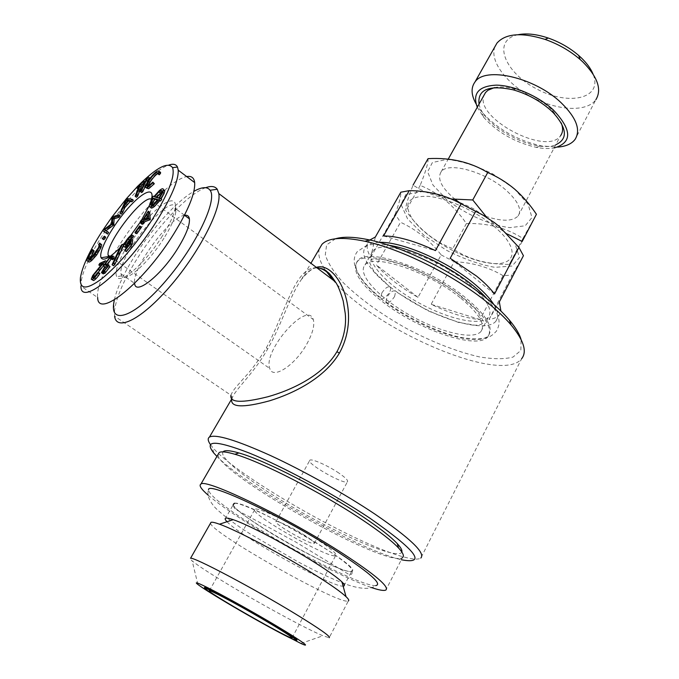 <?xml version="1.0" encoding="UTF-8"?>
<svg xmlns="http://www.w3.org/2000/svg" width="679" height="679" viewBox="0 0 679 679"><rect width="100%" height="100%" fill="white"/><g stroke="black" fill="none" stroke-linecap="round" stroke-linejoin="round"><path stroke-width="0.51" stroke-dasharray="3.4 2.55" d="M381.861 292.895C385.553 287.514 388.422 285.74 390.476 287.573C392.318 291.427 382.09 302.172 380.732 297.843L381.861 292.895M394.592 296.528L395.662 291.537C393.557 289.797 390.688 291.58 387.064 296.884L385.986 301.892C388.074 303.649 390.951 301.866 394.592 296.528M227.024 521.727C239.976 536.215 332.243 587.539 343.116 586.138M210.532 523.178C210.465 532.429 340.315 605.838 348.319 600.966L329.213 637.717L322.941 635.782C306.501 629.034 260.346 603.92 227.185 583.864C209.353 573.093 197.674 565.429 192.157 560.879C190.281 559.275 189.738 558.41 190.536 558.299M205.066 588.209L206.009 589.024C214.479 596.009 277.168 631.92 293.15 638.931L296.536 640.263M225.547 602.027L274.104 629.671M114.318 299.88C117.195 287.573 124.223 272.61 135.384 254.981C152.75 227.626 177.389 200.611 193.863 191.368M316.889 267.789C295.127 266.202 285.706 312.119 266.363 347.801L265.812 348.76C258.334 360.855 251.077 370.59 244.016 377.982L236.292 386.818C233.457 390.204 231.675 393.014 230.945 395.237L114.59 316.159L114.573 310.176C116.491 296.689 124.164 279.29 137.608 257.986C158.19 225.394 188.49 193.702 205.652 187.701M164.505 190.4C133.5 217.11 94.729 278.288 97.657 297.521L80.954 286.131L81.124 281.938C81.947 276.039 84.561 268.502 88.974 259.319M89.025 259.217C106.264 222.525 149.686 170.93 168.85 165.031M164.725 190.196C173.739 182.278 181.064 177.737 186.691 176.565M126.124 199.032L126.566 198.506M137.099 186.886L138.312 185.647M518.085 34.705C491.588 40.027 504.327 72.432 536.631 88.915C568.484 106.297 603.402 98.803 593.03 74.011M494.898 46.749C489.279 61.102 506.789 83.992 532.2 97.275C557.518 110.728 586.851 112.425 595.856 99.72L575.088 139.373M129.562 244.092L131.013 245.127L131.319 242.445L126.812 247.445M129.867 241.41L131.319 242.445M157.418 171.04L159.251 171.821M111.237 257.324L112.672 258.334L111.381 258.877M106.272 261.296L106.909 261.738L104.32 264.725M494.006 226.336C475.538 210.829 446.561 197.784 427.812 196.324C408.571 195.959 403.199 203.14 411.695 217.849C424.044 237.064 462.9 259.675 489.406 263.096C516.524 267.144 520.886 248.675 494.006 226.336M498.649 225.751L473.925 208.979C454.854 199.473 437.497 193.693 421.846 191.665L405.847 194.567L401.009 204.404L407.578 218.867L423.764 235.104L446.409 250.22C463.519 258.92 479.688 264.623 494.898 267.348L512.093 266.041L519.477 257.579L514.903 243.226L498.649 225.751M111.874 217.034L113.198 217.984L120.158 215.684M234.425 503.47C240.01 501.229 290.485 525.953 324.409 547.978C344.822 561.312 353.92 569.036 351.697 571.149C343.489 577.252 222.322 507.858 233.839 503.648L225.598 518.204M233.118 504.921C235.409 509.14 245.382 516.88 263.036 528.143C298.811 551.11 352.121 576.878 352.503 570.784C358.724 564.665 245.976 500.092 234.527 503.224L233.907 504.947C233.27 506.228 233.839 507.705 235.596 509.377L295.993 542.165L348.87 574.434C351.136 574.858 352.197 574.247 352.045 572.609L352.503 570.784M106.017 230.69L108.665 232.481M104.608 229.791L105.949 230.741M107.927 266.151L108.309 266.414L104.243 272.092L105.551 271.829L110.015 266.652M105.551 271.829L104.515 271.125M162.434 235.927C145.841 262.646 120.115 285.18 116.754 276.692C112.85 270.03 126.515 243.277 143.685 222.975C160.838 202.427 177.032 193.838 175.267 207.384C174.257 214.318 169.979 223.832 162.434 235.927M102.521 237.896L103.879 238.855L105.508 237.03M103.989 236.139L105.347 237.107M102.775 230.3L104.108 231.25L112.935 224.808L113.198 217.984M111.585 223.849L112.935 224.808M465.14 297.402C428.593 267.534 366.609 247.181 357.884 260.575C348.717 270.675 372.941 296.944 407.111 316.389C441.129 335.995 479.798 345.747 488.532 335.401C493.922 327.473 486.122 314.81 465.14 297.402M464.428 298.743C485.426 316.142 493.234 328.797 487.861 336.691C477.6 350.415 418.256 329.824 382.82 302.011C360.159 284.221 351.612 270.828 357.162 261.839C365.862 248.489 427.855 268.884 464.428 298.743M113.529 265.761L122.296 246.757L123.646 245.348M120.854 245.739L122.296 246.757M152.928 198.064L154.328 199.091L153.454 198.828L154.591 197.224L155.466 197.496L160.881 191.52L163.41 189.891M152.758 198.319L153.454 198.828M107.375 266.609L108.827 267.619M161.084 198.896L161.738 199.371M159.48 198.124L160.898 199.168M163.962 238.193C148.659 262.875 124.834 283.703 121.609 275.878L120.989 273.858C117.577 255.287 174.274 187.811 175.869 208.886L175.81 211.738C174.876 218.197 170.93 227.007 163.962 238.193M120.989 273.858L134.646 283.381C131.463 269.147 169.198 217.433 184.128 215.387L184.569 215.302M153.199 196.197L154.591 197.224M154.065 196.46L155.466 197.496M417.992 297.368L376.404 265.056C386.258 276.302 400.118 287.073 417.992 297.368L441.163 254.922C429.951 240.459 416.405 229.578 400.525 222.271L376.404 265.056M111.687 217.288L113.02 218.248M89.696 259.022L89.645 259.65C89.781 260.719 90.782 260.422 92.65 258.767L99.915 248.531L100.492 246.273L99.957 245.603L100.933 244.143M91.275 257.808L92.65 258.767M218.12 454.336C215.65 472.533 387.955 569.274 402.477 557.527L385.867 590.034M208.173 495.186C216.983 502.715 230.215 512.068 247.852 523.237C288.448 549.022 344.991 578.644 371.54 587.573M147.029 177.745L148.353 178.73L149.414 177.881M156.365 197.148L155.983 197.648L160.38 198.972L162.875 194.584L163.461 192.276L162.026 191.758M125.573 245.085L126.523 245.764C126.854 246.57 127.992 245.815 129.952 243.489L132.745 239.619M128.501 242.454L129.952 243.489M100.246 265.99L101.196 264.369L106.909 261.738M99.779 263.376L101.196 264.369M147.368 217.967L148.811 219.02L148.514 215.116L147.301 217.076M147.088 214.08L148.514 215.116M137.998 188.83L138.482 187.71L144.831 181.717M137.158 186.733L138.482 187.71M485.723 216.287C501.874 221.626 512.687 221.498 518.162 215.897C522.143 209.641 518.035 201.009 505.838 190.001C485.027 171.524 447.809 161.458 441.138 171.787C436.928 178.781 441.622 187.99 455.202 199.422M460.914 203.666L483.686 215.549M514.173 188.626L492.699 173.875C476.055 165.659 460.778 160.838 446.875 159.395L432.404 162.527L427.643 171.795L432.973 185.078L446.952 199.762C465.65 214.343 489.992 225.19 509.853 227.643L525.215 225.784L531.937 217.569L528.169 204.32L514.173 188.626M383.559 235.953L435.443 250.602M141.207 222.593L141.614 222.89L142.683 221.159L144.576 220.497L149.677 212.23M141.257 220.132L142.683 221.159M143.15 219.461L144.576 220.497M477.278 107.265L483.635 117.229C497.334 132.363 514.86 142.403 536.24 147.351C542.979 148.65 548.929 148.862 554.089 147.988M476.055 103.836L481.538 111.687C497.079 128.925 516.999 140.332 541.299 145.909L557.671 147.105M222.992 451.866C218.18 458.35 258.385 488.159 305.049 514.275C351.637 540.492 398.955 559.7 401.824 552.01M127.55 201.332L125.343 206.408L129.596 201.476L127.644 201.222M499.337 301.934L489.016 319.461C493.752 318.85 497.147 317.322 499.184 314.869L500.932 311.075M161.458 193.54L162.875 194.584M93.235 277.898L94.678 278.891L99.864 273.51M97.615 272.873L99.058 273.875M375.776 585.604C363.893 586.843 297.071 553.461 251.671 524.477C223.467 506.492 209.09 494.94 208.546 489.822C207.002 493.981 208.478 499.04 212.968 504.998C215.294 508.919 230.682 521.727 250.441 534.093L297.283 561.431C316.957 571.998 333.745 579.79 347.64 584.814C361.236 589.262 370.615 589.525 375.776 585.604M124.011 205.44L125.343 206.408M128.263 200.5L129.596 201.476M104.727 266.788L106.179 267.798L105.338 267.373L105.831 265.557L111.882 257.545L113.401 256.594M103.946 266.609L105.389 267.611M146.876 188.397L147.284 186.479M145.586 186.657L146.936 187.65M139.297 185.443L140.629 186.419L138.041 188.864M152.045 205.058L152.011 205.644C152.181 206.747 153.233 206.509 155.151 204.931L159.2 200.585L157.392 200.033M153.734 203.895L155.151 204.931M88.346 261.313L88.745 259.336M88.83 259.089L93.872 250.492M87.752 257.426L89.119 258.368M108.632 265.693L108.309 266.414M305.236 535.697C293.965 528.372 277.253 520.301 276.047 521.54C272.007 522.855 311.848 545.678 314.284 543.446C314.997 542.674 311.984 540.094 305.236 535.697M316.864 539.338C292.895 523.73 257.333 506.602 254.939 509.275C246.681 512.238 330.24 560.099 335.706 555.532C337.242 553.971 330.962 548.573 316.864 539.338M123.705 246.384L125.157 247.402L125.691 245.051L129.341 239.373C131.259 237.064 132.651 235.944 133.508 236.02M139.628 225.971L141.487 227.168M143.931 219.181L145.365 220.225L148.811 219.02M148.319 186.207L149.669 187.217L154.218 183.126M99.694 242.997L101.061 243.956M112.595 259.734L112.672 258.334M159.217 174.809L159.319 173.934L157.834 173.595M106.917 264.454L106.662 265.829L108.92 265.039M467.899 282.99C435.757 256.458 380.877 238.847 372.822 251.179C364.53 260.456 385.664 283.992 415.981 301.238C446.162 318.638 480.477 326.862 488.362 317.348C493.285 310.006 486.47 298.556 467.899 282.99M379.213 242.361C372.754 242.53 368.273 243.999 365.769 246.749C356.39 257.248 380.308 283.78 414.343 303.14C448.233 322.678 486.945 332.023 495.874 321.26C498.955 317.416 498.233 311.797 493.726 304.396M141.673 192.564L148.353 178.73M480.036 319.588L431.14 304.302C449.651 313.197 465.955 318.29 480.036 319.588L503.054 275.666L512.161 275.071L489.016 319.461M136.377 233.576L141.071 227.007M127.907 238.346L129.341 239.373M339.059 473.195C328.152 465.684 311.432 458.3 309.862 460.218C305.16 462.832 344.338 485.264 347.444 481.751C348.378 480.562 345.577 477.71 339.059 473.195M126.201 198.845L127.525 199.813L133.347 200.203M126.498 198.497L127.822 199.456M150.084 203.114L151.493 204.15L154.328 199.091M104.396 264.555L105.831 265.557M369.8 240.01L369.334 240.502C366.006 244.465 366.473 250.059 370.734 257.273L375.351 237.022M450.194 258.3L494.507 293.982M136.496 197.258L140.629 186.419M147.36 186.267L149.295 182.524C152.639 177.278 155.797 173.79 158.759 172.042M148.251 186.241L148.2 186.878L149.669 187.217M150.67 207.188L151.044 205.279M151.145 205.007L151.493 204.15M142.208 224.333L143.507 222.228L141.614 222.89M130.733 235.503L125.191 242.191M122.857 244.788L119.818 247.988M150.814 201.587L149.287 205.601M141.614 219.996L140.366 221.982M94.517 276.947L93.999 278.653L94.678 278.891M92.692 280.215L94.109 276.574L104.116 264.216L100.322 265.956M102.894 273.696L106.179 267.798M126.345 251.637L126.226 250.975L131.013 245.127M126.795 244.296L126.523 245.764M121.286 214.165L127.525 199.813M103.581 239.662L103.879 238.855M428.042 158.648C428.415 162.485 425.792 171.397 420.182 185.384C438.863 192.997 454.259 205.729 466.38 223.561C487.514 222.916 506.364 227.872 522.94 238.439L509.335 264.403C487.013 264.538 468.154 259.285 452.749 248.641C434.433 241.707 418.816 229.052 405.915 210.685C404.998 208.232 407.383 199.702 413.07 185.087C423.781 192.259 436.495 196.893 451.221 198.981M466.38 223.561L452.749 248.641M124.766 249.948L126.226 250.975M335.485 238.77L326.599 244.898L325.292 254.939C328.016 263.24 334.043 272.517 343.37 282.77C359.878 298.828 380.843 314.029 406.271 328.364C432.116 342.038 456.432 351.535 479.213 356.857C493.107 359.225 504.361 359.301 512.976 357.095L520.835 350.491L521.099 339.559M319.308 248.887C317.738 254.65 319.834 261.848 325.623 270.488M332.973 279.96C374.002 329.459 501.289 385.035 521.659 358.699L420.802 558.07C418.459 559.683 413.138 559.411 404.837 557.238C357.765 545.577 235.146 475.351 212.281 446.969L210.388 444.507M98.54 247.563L99.915 248.531M99.041 244.958L99.957 245.603M306.798 344.049C312.688 333.347 314.852 325.173 313.282 319.52C307.621 299.906 262.51 351.009 269.784 368.502C272.618 379.85 294.992 365.489 306.798 344.049M146.579 218.248L145.365 220.225M494.388 87.616C500.126 86.437 507.077 86.929 515.251 89.076C528.355 92.802 539.915 99.083 549.914 107.919L552.485 110.397L561.236 122.95M518.162 215.897L560.65 135.579C547.113 156.696 473.713 117.739 484.076 95.119M479.043 104.116C482.964 126.37 534.56 153.81 555.787 144.771M151.493 199.253L152.868 201.756L152.792 203.768C151.969 208.971 148.608 216.236 142.709 225.572C132.235 241.232 122.678 251.646 114.03 256.806M113.834 256.908L108.861 257.188M142.081 221.193L143.507 222.228M216.924 456.407C244.839 485.366 356.161 548.284 399.125 559.19L401.34 559.751M441.163 254.922L454.175 261.712L431.14 304.302M370.734 257.273L395.153 214.191L400.525 222.271M522.193 241.461L509.335 264.403M486.767 217.407L496.748 226.65L507.527 234.119M420.182 185.384L405.915 210.685M522.94 238.439L536.427 214.284M110.448 256.543L111.882 257.545M157.783 199.541L159.2 200.585M101.875 271.082L103.327 272.084M503.054 275.666C488.473 267.102 472.177 262.45 454.175 261.712M395.153 214.191C399.159 203.361 401.051 196.027 400.839 192.208M147.946 181.522L149.295 182.524M460.107 297.606C427.694 271.184 372.788 253.114 364.979 265.022C356.874 273.934 378.279 297.241 408.707 314.555C439.007 332.023 473.288 340.603 480.995 331.462C485.791 324.384 478.831 313.095 460.107 297.606M158.954 197.928L160.38 198.972M159.472 190.485L160.881 191.52M92.675 275.581L94.109 276.574M231.692 399.21L231.828 398.734C234.841 389.593 253.369 374.205 267.679 348.989C281.743 324.503 289.67 295.917 301.544 279.307M317.169 267.993C313.656 267.297 308.453 271.057 301.561 279.298C306.076 272.89 310.999 268.918 316.329 267.365M154.583 196.613L155.983 197.648M102.682 263.214L104.116 264.216M523.433 255.694L512.161 275.071M267.679 348.989L266.363 347.801M97.929 268.714L99.363 269.707M390.476 287.573L373.951 271.456L369.172 261.746L371.6 259.132L382.039 259.217L404.769 265.133C422.584 272.271 439.466 281.14 455.422 291.741L476.369 309.896L483.414 321.201C483.711 323.79 480.919 325.131 475.054 325.216L458.317 322.381L428.084 310.88L395.662 291.537M380.732 297.843C365.862 285.986 357.129 274.749 354.514 264.123C353.666 259.344 354.599 255.185 357.307 251.637L365.701 246.036C368.544 244.287 376.149 243.999 388.515 245.178M385.978 301.9C409.547 319.453 442.267 334.263 463.418 337.853C488.634 340.883 491.078 336.258 496.341 331.259C500.567 323.586 501.484 316.117 486.987 298.726M292.624 639.109L293.15 638.931M206.144 589.593L206.009 589.024M300.899 643.463L322.941 635.782M197.912 584.483L192.157 560.879M113.639 303.971L114.573 310.176M80.436 277.635L81.124 281.938M487.861 336.691L488.532 335.401M357.162 261.839L357.884 260.575M184.476 215.226L175.869 208.886M89.645 259.65L89.119 259.285M343.939 585.977L351.697 571.149M536.24 147.351L541.299 145.909M483.635 117.229L481.538 111.687M163.461 192.276L162.052 191.232M146.452 188.075L145.527 187.396M152.011 205.644L151.493 205.262M87.981 261.067L86.971 260.363M112.79 258.623L111.348 257.613M159.319 173.934L157.969 172.924M106.662 265.829L105.712 265.166M105.338 267.373L103.904 266.372M100.492 246.273L99.117 245.306M515.251 89.076L513.018 89.781M552.485 110.397L553.487 112.952M148.2 186.878L147.632 186.462M175.81 211.738L175.267 207.384M121.609 275.878L116.754 276.692M109.998 256.458L269.784 368.502M152.868 201.756L313.282 319.52M399.125 559.19L404.837 557.238M213.834 453.08L212.281 446.969M495.874 321.26L499.184 314.869M365.769 246.749L369.334 240.502M152.792 203.768L151.909 197.122M102.054 273.111L101.451 272.695M126.506 245.611L125.708 245.043M480.995 331.462L488.362 317.348M364.979 265.022L372.822 251.179M150.424 207.01L149.261 206.153M93.999 278.653L93.023 277.974M104.243 272.092L103.208 271.371M91.894 279.663L91.249 279.23M125.14 247.232L123.688 246.205M441.138 171.787L448.199 159.183M301.535 279.324L310.914 263.265M314.284 543.446L347.444 481.751M276.047 521.54L309.862 460.218M292.131 637.785L335.706 555.532M209.404 590.705L254.939 509.275M230.945 395.229C232.26 397.784 232.566 398.946 231.845 398.726L231.607 399.125"/><path stroke-width="1.02" d="M343.116 586.138L343.939 585.977C344.881 585.519 344.219 584.178 341.961 581.954C337.633 577.787 329.035 571.608 316.168 563.409C288.736 545.908 248.387 524.723 233.237 519.69C229.146 518.281 226.608 517.788 225.598 518.204C224.681 518.62 225.156 519.791 227.024 521.727M348.319 600.966C349.346 600.525 348.582 599.099 346.044 596.68C341.07 592.029 331.055 584.95 316.015 575.452C283.907 555.133 236.665 530.146 219.478 524.196C214.937 522.558 212.12 521.939 211.016 522.329L210.532 523.178M273.535 625.257C239.908 605.065 195.136 581.496 206.144 589.593C214.547 596.501 276.786 632.149 292.624 639.109C301.247 642.784 294.881 638.167 273.535 625.257M296.536 640.263C299.015 640.62 291.478 635.51 273.934 624.952C242.225 605.906 198.769 582.828 205.066 588.209M274.104 629.671L300.899 643.463C315.777 650.295 293.116 635.221 256.017 613.994C218.986 592.767 188.949 577.668 197.912 584.483C202.172 587.734 211.381 593.582 225.547 602.027M211.016 522.329L190.536 558.299C192.751 556.254 253.259 588.141 295.518 613.969C319.843 628.881 331.072 636.8 329.213 637.717M193.863 191.368C201.858 186.844 207.265 186.479 210.074 190.256C217.772 199.872 196.29 245.365 165.999 280.614C135.775 316.108 110.669 325.674 113.639 303.971L114.318 299.88M205.652 187.701C211.161 185.707 215.022 186.233 217.263 189.263L218.816 193.574C221.6 208.767 199.337 252.316 170.59 285.749C141.877 319.368 116.432 331.955 114.59 316.159M168.85 165.031C173.187 163.554 176.056 164.216 177.474 167.026L178.238 170.2C178.577 180.461 171.354 197.47 156.56 221.21C125.929 270.183 80.317 307.799 80.954 286.131M186.691 176.565C191.385 175.725 194.05 177.737 194.669 182.583C195.348 193.04 188.406 210.108 173.841 233.788C143.702 282.634 97.7 319.512 97.657 297.521M138.312 185.647C156.577 167.458 167.993 161.466 172.568 167.654C175.318 175.963 168.587 193.209 152.368 219.385C135.545 244.941 118.74 264.683 101.943 278.628C86.496 290.094 79.324 289.763 80.436 277.635C82.405 266.066 89.798 250.373 102.597 230.571M102.741 230.351L111.687 217.399M111.984 216.991L126.124 199.032M126.566 198.506L137.099 186.886M593.03 74.011C590.747 68.537 586.732 63.054 580.986 57.562L578.703 55.491C569.859 47.886 559.7 42.064 548.225 38.032C536.631 34.162 526.581 33.05 518.085 34.705M595.856 99.72C602.069 89.594 597.707 76.973 582.76 61.865L580.138 59.489C569.944 50.738 558.257 44.042 545.05 39.39C521.659 32.176 505.626 33.407 496.969 43.091L494.898 46.749M125.08 244.737C125.403 245.543 126.54 244.779 128.501 242.454L131.293 238.584L130.716 243.472L124.885 250.602L124.766 249.948L129.562 244.092L129.867 241.41L128.314 243.472C125.64 246.579 124.113 247.555 123.705 246.384L123.688 246.205C123.79 244.389 125.199 241.766 127.907 238.346C130.173 235.655 131.65 234.594 132.32 235.163L127.941 239.067L125.063 244.584L125.573 245.085M159.251 171.821L160.609 172.407L160.465 173.51L159.217 174.809L157.868 173.799L157.969 172.924L156.484 172.593C154.04 174.07 151.459 176.956 148.735 181.234L146.842 185.885L148.319 186.207L152.86 182.116L152.953 182.744L147.351 187.752L145.527 187.396L145.586 186.657L147.946 181.522C151.298 176.285 154.456 172.789 157.418 171.04L159.259 171.405L159.115 172.5L160.465 173.51M139.297 185.443L136.717 187.888L137.158 186.733L143.507 180.733L143.065 181.887L140.477 184.332L136.335 195.153L135.146 196.273L139.297 185.443M104.32 264.725L94.517 276.947M93.498 275.19L92.565 277.66L93.235 277.898L98.421 272.517C96.197 276.115 94.135 278.458 92.234 279.544L91.249 279.23L92.675 275.581L102.682 263.214L98.82 264.997L99.779 263.376L105.483 260.736L93.498 275.19L94.933 276.175M111.381 258.877L107.112 264.309M109.786 257.995L105.576 263.511L105.22 264.827L107.477 264.029L106.866 265.413L103.064 270.115L104.091 270.828L108.564 265.642L103.437 272.296L101.451 272.695L104.727 266.788L103.904 266.372L104.396 264.555L110.448 256.543L112.646 256.068L112.281 257.799L111.152 258.724L111.237 257.324L109.786 257.995L111.22 259.005M105.483 260.736L106.272 261.296M118.808 214.717L117.713 216.312L112.79 217.891L112.408 224.078L104.608 229.791L107.307 231.522L106.23 233.101L102.588 230.563L111.585 223.849L111.874 217.034L118.808 214.717L120.158 215.684L119.063 217.28L114.123 218.85L113.758 225.038L106.017 230.69M233.839 503.648L234.425 503.47M234.527 503.224L233.118 504.921M140.188 221.855L141.257 220.132L143.15 219.461L148.26 211.194L149.677 212.23L150.288 219.597L144.296 221.957L142.208 224.333L140.774 223.298L142.081 221.193L140.188 221.855L141.207 222.593M148.26 211.194L148.845 218.545L150.288 219.597M112.408 224.078L113.758 225.038M92.751 249.957L88.864 256.399L88.27 258.699C88.406 259.76 89.407 259.463 91.275 257.808L98.54 247.563L99.117 245.306L98.591 244.644L99.694 242.997L100.339 243.727L99.584 246.672L95.323 253.954L90.587 259.302C88.355 261.271 87.15 261.627 86.971 260.363L87.752 257.426L92.514 249.541L94.118 250.907L89.696 259.022M88.864 256.399L90.231 257.349M159.115 172.5L157.868 173.799M106.866 265.413L107.927 266.151M104.014 236.971L102.223 238.702L104.311 236.182L104.014 236.971L105.381 237.93L103.904 239.687L102.376 238.804M113.452 263.308L112.069 264.742L113.529 265.761L114.912 264.335L123.646 245.348L122.212 244.33L113.452 263.308L114.912 264.335M112.069 264.742L120.854 245.739L122.212 244.33M152.054 197.801L153.199 196.197L154.065 196.46L159.472 190.485C161.874 188.507 163.189 188.21 163.41 189.585L162.629 192.573L159.48 198.124L160.312 198.327L153.089 205.372C150.721 207.299 149.448 207.553 149.261 206.153L150.084 203.114L152.928 198.064L152.054 197.801L152.758 198.319M108.564 265.642L110.015 266.652L104.889 273.306L102.894 273.696L102.054 273.111M162.629 192.573L164.046 193.625L161.084 198.896M184.569 215.302C187.353 214.87 188.957 216.058 189.399 218.867C189.925 225.029 186.088 234.832 177.881 248.259C161.322 275.326 135.24 295.976 134.646 283.381M156.484 172.593L157.834 173.595C155.381 175.072 152.8 177.949 150.076 182.227L148.251 186.241M148.735 181.234L150.076 182.227M131.293 238.584L132.745 239.619L132.176 244.516L126.345 251.637L124.885 250.602M130.716 243.472L132.176 244.516M402.477 557.527C404.429 556.126 403.122 552.952 398.556 547.995C391.893 540.925 379.79 531.521 362.255 519.8C321.905 492.725 260.795 461.508 234.866 454.259C226.523 451.815 221.286 451.238 219.164 452.545L218.12 454.336M371.54 587.573C379.196 590.17 383.966 590.993 385.867 590.034C389.466 586.911 375.521 575.003 344.032 554.319C288.261 517.941 205.389 477.957 200.908 484.11C198.709 485.383 201.137 489.075 208.173 495.186M147.029 177.745L148.081 176.896L149.414 177.881L142.734 191.716L141.673 192.564L140.324 191.571L147.029 177.745M107.307 231.522L108.665 232.481L107.588 234.06L102.588 230.563M162.026 191.758L156.365 197.148M98.82 264.997L100.322 265.956M102.546 238.728L103.904 239.687M147.368 217.967L147.088 214.08L143.931 219.181L147.368 217.967M136.717 187.888L137.998 188.83M455.202 199.422L460.914 203.666M483.686 215.549L485.723 216.287M461.117 203.776L435.443 250.602C414.504 240.884 397.207 236.003 383.559 235.953L409.225 190.646C428.194 190.807 445.492 195.179 461.117 203.776L482.735 215.005L494.448 222.627L499.192 226.379L518.909 247.394L494.507 293.982C490.221 288.278 484.212 282.303 476.497 276.056L450.194 258.3L475.699 211.305M148.081 176.896L141.385 190.731L140.324 191.571M140.477 184.332L141.809 185.308L137.684 196.138L136.496 197.258L135.146 196.273M136.335 195.153L137.684 196.138M148.845 218.545L150.067 219.954M131.998 201.765L130.122 201.561L124.749 207.782L122.67 212.552L121.286 214.165L119.937 213.198L126.498 198.497L132.006 199.219L130.657 200.78L131.998 201.765L133.347 200.203L132.006 199.219M130.657 200.78L128.781 200.594L130.122 201.561M554.089 147.988C572.507 142.632 572.168 129.867 553.062 109.684C537.929 95.824 513.468 85.308 496.374 85.138C478.61 86.029 472.244 93.405 477.278 107.265M557.671 147.105C565.862 146.469 571.667 143.897 575.088 139.373C581.012 129.825 576.31 117.569 560.99 102.605C534.551 77.27 484.925 66.194 474.961 82.023C470.802 87.761 471.167 95.035 476.055 103.836M401.824 552.01C402.375 550.321 400.848 547.529 397.257 543.624C390.798 536.724 379.094 527.591 362.145 516.235C323.179 490.034 264.182 459.946 238.957 452.969C229.867 450.347 224.545 449.982 222.992 451.866M152.86 182.116L154.311 183.754L148.709 188.754L146.452 188.075M152.953 182.744L154.311 183.754M500.932 311.075L499.337 301.934L523.433 255.694L518.909 247.394M136.785 233.746L134.934 232.541L139.628 225.971L140.044 226.132L141.487 227.168L136.785 233.746L134.934 232.541M158.835 191.953L154.583 196.613L158.954 197.928L161.458 193.54L162.052 191.232C161.891 190.069 160.813 190.315 158.835 191.953L160.244 192.989M128.314 243.472L129.417 244.253M208.546 489.822C206.832 480.579 285.307 517.712 338.957 552.681C370.318 573.331 382.591 584.305 375.776 585.604M126.277 200.246L124.011 205.44L128.263 200.5L126.277 200.246L127.601 201.213M147.351 187.752L148.709 188.754M151.256 202.104L150.594 204.608C150.763 205.703 151.807 205.465 153.734 203.895L157.783 199.541L153.437 198.226L151.256 202.104L152.665 203.131L152.045 205.058M148.625 218.901L142.862 220.921L144.296 221.957M157.392 200.033L154.837 199.261L152.665 203.131M90.587 259.302L91.962 260.261C89.73 262.23 88.525 262.578 88.346 261.313L87.981 261.067M107.477 264.029L108.92 265.039L108.632 265.693M126.812 247.445L125.157 247.402M143.065 181.887L144.398 182.872L141.809 185.308M117.713 216.312L119.063 217.28M112.79 217.891L114.123 218.85M128.781 200.594L123.417 206.815L121.329 211.585L122.67 212.552M121.329 211.585L119.937 213.198M130.945 236.835L132.388 237.862L129.383 240.094L126.795 244.296M127.941 239.067L129.383 240.094M140.044 226.132L135.342 232.71M106.23 233.101L107.588 234.06M100.933 244.143L101.714 244.686L100.95 247.64L96.707 254.922L91.962 260.261M99.584 246.672L100.95 247.64M112.68 223.671L114.03 224.63M111.152 258.724L112.595 259.734L113.724 258.809L114.089 257.078L112.646 256.068M105.576 263.511L106.917 264.454M143.507 180.733L144.831 181.717L144.398 182.872M493.726 304.396C489.5 297.699 482.582 290.468 472.966 282.693C445.679 260.354 400.703 241.291 379.213 242.361M133.508 236.02L132.388 237.862M132.32 235.163L133.755 236.19M409.225 190.646L400.839 192.208L375.351 237.022L369.8 240.01M160.312 198.327L161.738 199.371L160.583 201.001L159.743 200.746L154.515 206.416C152.147 208.334 150.865 208.597 150.67 207.188L150.424 207.01M163.41 189.891L164.819 190.629L164.046 193.625M140.366 221.982L130.733 235.503M125.191 242.191L122.857 244.788M119.818 247.988C109.548 258.045 103.301 261.296 101.086 257.748C98.353 251.96 110.439 229.129 125.182 211.568C139.925 193.821 153.471 186.088 151.909 197.122L150.814 201.587M149.287 205.601L141.614 219.996M98.421 272.517L99.864 273.51C97.649 277.108 95.586 279.451 93.677 280.537L91.894 279.663M113.401 256.594L114.089 257.078M125.691 245.051L125.063 244.584M105.508 237.03L105.381 237.93M92.514 249.541L94.118 250.907M92.234 279.544L93.677 280.537M141.385 190.731L142.734 191.716M271.269 624.179C246.222 609.148 210.702 589.983 209.404 590.705C203.123 589.89 288.482 638.769 292.012 638.014C292.929 637.657 286.012 633.04 271.269 624.179M521.099 339.559C519.452 333.89 515.514 327.38 509.309 320.013C503.309 312.943 495.517 305.567 485.943 297.877C453.827 271.846 403.632 247.046 369.512 239.95C354.633 236.793 343.294 236.402 335.485 238.77M521.659 358.699C527.286 351.603 523.772 340.366 511.109 324.995C504.845 317.645 496.705 309.947 486.682 301.917C453.08 274.723 400.466 248.709 364.912 241.266C342.734 236.682 328.424 237.709 321.965 244.338L319.308 248.887M325.623 270.488L332.973 279.96M112.281 257.799L113.724 258.809M98.591 244.644L99.041 244.958M147.301 217.076L146.579 218.248M561.236 122.95C563.214 128.059 563.018 132.269 560.65 135.579M484.076 95.119L485.519 92.548L487.929 90.273L494.388 87.616M555.787 144.771C567.924 139.059 567.16 128.45 553.487 112.952L550.694 110.27C539.822 100.67 527.26 93.838 513.018 89.781C488.744 84.756 477.413 89.535 479.043 104.116M142.862 220.921L141.555 223.026L142.997 224.07M159.158 199.949L160.583 201.001M158.326 199.702L159.743 200.746M108.861 257.188L108.088 255.117C106.017 242.615 143.753 194.007 151.493 199.253M95.323 253.954L96.707 254.922M401.34 559.751C426.921 564.665 416.49 550.847 370.072 518.306C334.017 494.193 282.608 466.507 249.142 452.978C215.226 439.984 203.454 440.017 213.834 453.08L216.924 456.407M420.802 558.07C425.691 553.122 410.498 538.532 375.224 514.3C344.89 493.947 303.589 470.793 270.42 455.507C236.088 440.06 215.769 433.906 209.472 437.047C207.528 438.354 207.833 440.841 210.388 444.507M123.417 206.815L124.749 207.782M451.221 198.981L472.754 199.965L486.767 217.407M507.527 234.119L522.193 241.461L536.427 214.284C530.095 204.752 522.855 196.384 514.724 189.186C506.441 182.244 497.444 176.693 487.717 172.534L472.754 199.965M153.437 198.226L154.837 199.261M103.437 272.296L104.889 273.306M153.089 205.372L154.515 206.416M103.064 270.115L102.792 271.082L104.091 270.819M141.555 223.026L140.774 223.298M230.945 395.237C229.502 402.757 241.8 403.258 267.849 396.757C291.24 390.213 322.822 375.759 336.937 351.68L337.429 350.805C343.905 338.083 346.511 325.631 345.246 313.46L343.192 300.924C340.272 291.147 337.624 284.73 335.256 281.692L218.816 193.574M317.169 267.993C321.659 268.29 324.766 269.325 326.472 271.099C328.797 273.399 328.729 271.736 335.248 281.675C329.629 272.975 323.51 268.349 316.889 267.789M316.329 267.365C336.665 260.728 362.611 311.271 339.39 353.122C324.494 378.178 294.058 393.243 269.571 400.814C242.997 408.011 230.368 407.476 231.692 399.21M487.717 172.534C470.445 162.035 450.55 157.409 428.042 158.648L413.07 185.087M98.158 269.207L99.592 270.2M339.39 353.122L336.937 351.68M486.987 298.726C466.329 275.479 421.269 250.33 388.515 245.178M233.237 519.69L219.478 524.196M341.961 581.954L346.044 596.68M210.074 190.256L217.263 189.263M194.669 182.583L178.238 170.2M172.568 167.654L177.474 167.026M548.225 38.032L545.05 39.39M578.703 55.491L580.138 59.489M160.609 172.407L159.259 171.405M189.399 218.867L184.476 215.226M89.119 259.285L88.27 258.699M200.908 484.11L219.164 452.545M238.957 452.969L234.866 454.259M397.257 543.624L398.556 547.995M151.493 205.262L150.594 204.608M101.714 244.686L100.339 243.727M105.712 265.166L105.22 264.827M369.512 239.95L364.912 241.266M509.309 320.013L511.109 324.995M105.669 237.141L104.311 236.182M147.632 186.462L146.842 185.885M108.088 255.117L109.998 256.458M474.961 82.023L496.969 43.091M108.445 256.577L101.086 257.748M93.023 277.974L92.565 277.66M164.819 190.629L163.41 189.585M448.199 159.183L485.519 92.548M209.472 437.047L231.607 399.125M310.914 263.265L321.965 244.338"/></g></svg>
